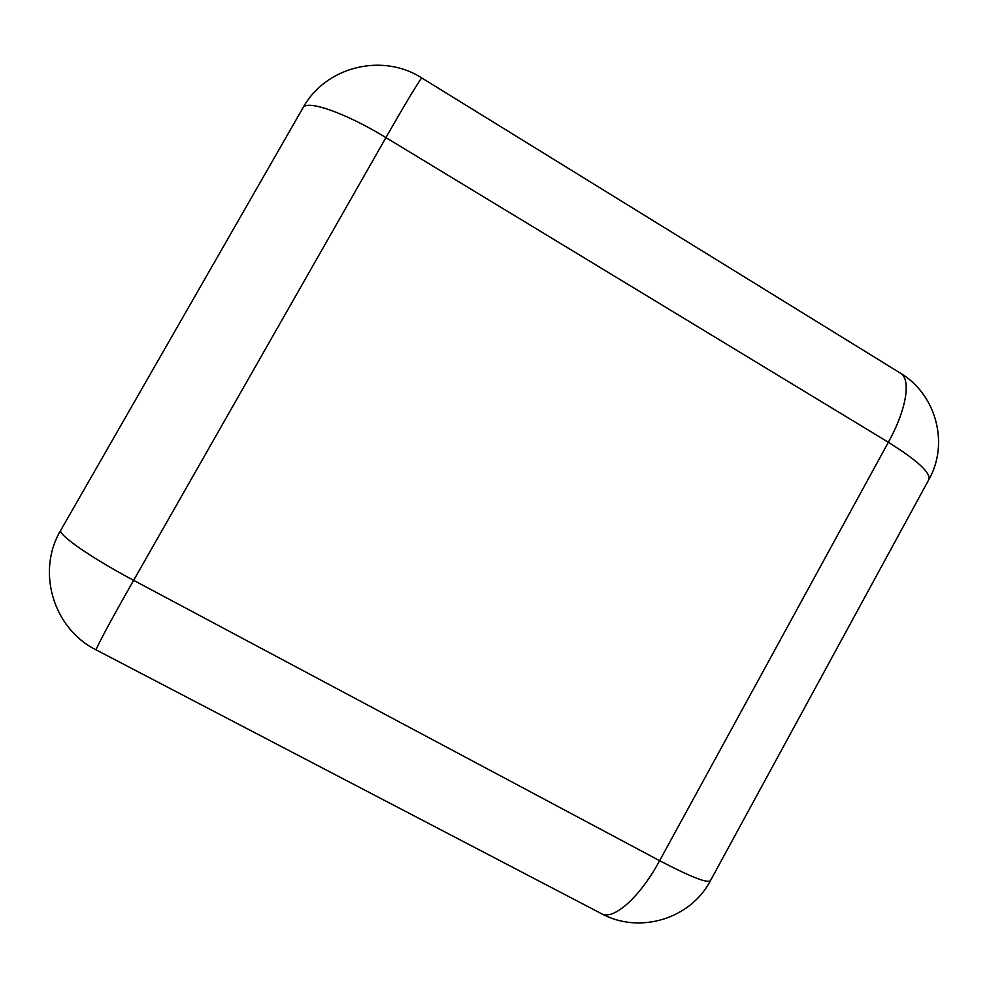 <?xml version="1.0" encoding="UTF-8"?>
<svg xmlns="http://www.w3.org/2000/svg" width="988" height="988" viewBox="0 0 988 988"><rect width="100%" height="100%" fill="white"/><g stroke="black" fill="none" stroke-linecap="round" stroke-linejoin="round"><path stroke-width="1.48" d="M96.293 649.956C94.502 650.882 111.187 619.649 133.627 580.327L659.626 860.684L888.36 442.266L385.925 137.604L133.627 580.327C90.649 557.553 56.798 533.841 60.873 530.074C36.05 571.113 53.154 628.689 96.293 649.956L601.013 913.431C639.137 934.562 690.686 919.087 710.533 880.481L928.646 479.958C931.548 473.474 918.124 460.914 888.36 442.266C907.021 408.538 911.43 378.206 899.809 372.797L421.938 78.064C421.901 76.15 406.303 101.826 385.925 137.604C345.084 112.595 306.045 99.183 302.871 108.013L60.873 530.074M710.533 880.481C708.112 883.754 691.155 877.159 659.626 860.684C639.569 897.919 612.671 921.224 601.013 913.431M421.938 78.064C382.381 52.389 325.311 66.641 302.871 108.013M928.646 479.958C949.579 443.711 936.142 393.928 899.809 372.797"/></g></svg>
